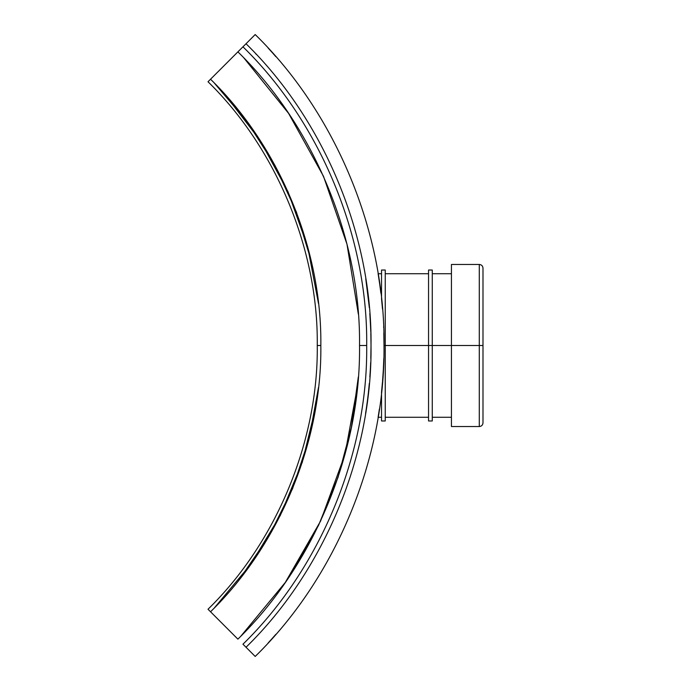 <?xml version="1.0" encoding="UTF-8"?>
<svg xmlns="http://www.w3.org/2000/svg" width="691" height="691" viewBox="0 0 691 691"><rect width="100%" height="100%" fill="white"/><g stroke="black" fill="none" stroke-linecap="round" stroke-linejoin="round"><path stroke-width="1.04" d="M384.006 345.5L385.241 345.5L384.006 345.5C385.431 232.962 335.791 113.117 255.204 34.55C335.791 113.117 385.431 232.962 384.006 345.5C385.431 458.038 335.791 577.883 255.204 656.45L246.022 647.26C324.226 571.016 372.397 454.713 371.015 345.5C372.397 236.287 324.226 119.984 246.022 43.74C324.226 119.984 372.397 236.287 371.015 345.5C372.397 454.713 324.226 571.016 246.022 647.26L255.204 656.45C335.791 577.883 385.431 458.038 384.006 345.5L383.833 333.131M371.015 346.632L370.981 351.063M370.143 372.769L370.108 373.287M368.268 393.844L368.053 395.693M383.609 326.808L383.635 327.379M381.536 298.909L381.536 270.026L381.536 298.909L382.494 309.041L381.544 298.987M380.879 293.122L379.705 284.105M381.536 273.731L378.115 273.731L379.627 283.612L378.141 273.895M272.09 52.395L270.924 51.099M272.824 53.224L273.463 53.95M274.033 54.589L274.983 55.669M275.856 56.662L275.303 56.04M273.973 54.529L273.403 53.881L273.973 54.529M272.358 52.697L270.388 50.512M268.471 48.405L269.507 49.545M274.007 54.563L274.577 55.211L274.007 54.563M275.908 56.731L272.712 53.103M270.026 50.106L268.22 48.137M378.297 416.137L378.184 416.811M378.167 416.906L379.394 409.055M379.402 408.986L378.115 417.269L381.536 417.269L381.536 392.091L381.536 420.974L381.536 392.091L382.494 381.916M382.555 381.182L383.315 370.108L382.555 381.182M383.35 369.512L383.816 358.456M272.168 638.51L271.503 639.253M270.647 640.194L269.067 641.948M268.212 642.88L268.609 642.449M271.382 639.391L268.177 642.915M268.851 642.181L269.447 641.524M269.594 641.369L270.742 640.091M272.038 638.657L272.945 637.646M274.059 636.376L274.482 635.901M274.664 635.694L275.035 635.262M274.215 636.204L275.83 634.355M268.298 642.785L268.954 642.069M269.049 641.965L268.479 642.578M270.846 639.978L271.356 639.417M272.185 638.493L272.695 637.923M273.437 637.085L274.007 636.437L273.437 637.085M269.55 641.412L270.734 640.108M274.128 636.299L274.983 635.331M369.322 307.53L369.253 306.795M367.75 292.794L367.275 289.132M367.232 288.812L367.111 287.905M366.161 281.323L366.031 280.442M365.764 278.758L369.322 307.564M369.858 314.042L370.678 328.536M370.834 333.062L370.955 338.124M255.204 34.55L246.022 43.74L255.204 34.55M379.687 284.001L380.249 288.138M380.283 288.372L380.871 293.044M383.825 332.915L384.006 345.077M385.241 345.5L385.241 270.026L385.241 420.974L385.241 270.026L385.241 345.5L428.55 345.5L385.241 345.5M383.678 362.516L383.324 370.03M382.494 381.959L381.553 391.866M428.55 345.5L428.55 420.974L428.55 270.026L428.55 345.5L432.264 345.5L432.264 270.026L432.264 420.974L432.264 345.5L428.55 345.5M432.264 345.5L432.264 270.026L432.264 345.5L451.439 345.5L432.264 345.5M371.015 345.707L370.817 358.525M370.67 362.697L370.575 364.891M370.557 365.194L370.402 368.312M366.351 408.433L366.645 406.403M370.972 351.857L371.015 346.657M275.908 634.269L272.815 637.784M272.669 637.948L271.926 638.778M268.16 48.068L268.954 48.931M269.015 49.001L269.473 49.502M269.585 49.622L270.699 50.858M272.617 52.991L273.36 53.829M274.647 55.289L275.476 56.239M256.301 54.373L255.687 53.717M270.967 51.151L272.038 52.343L270.967 51.151M451.439 345.5L451.439 426.546L451.439 264.454L451.439 345.5L479.286 345.5L479.286 264.454L479.286 426.546L479.286 345.5L451.439 345.5M479.286 345.5L479.286 426.546L479.286 264.454L479.286 345.5L482.992 345.5L482.992 268.168L482.992 422.832L482.992 345.5L479.286 345.5M242.956 644.202C320.365 568.728 368.053 453.607 366.688 345.5L359.527 345.5C360.875 451.776 313.999 564.944 237.894 639.14L208.008 609.246C276.357 542.608 318.465 440.953 317.255 345.5L320.831 345.5C322.049 249.131 279.544 146.501 210.539 79.223L208.008 81.754C276.357 148.392 318.465 250.047 317.255 345.5C318.465 250.047 276.357 148.392 208.008 81.754L246.022 43.74C324.226 119.984 372.397 236.287 371.015 345.5C372.397 454.713 324.226 571.016 246.022 647.26L242.956 644.202L246.022 647.26C324.226 571.016 372.397 454.713 371.015 345.5C372.397 236.287 324.226 119.984 246.022 43.74L210.539 79.223C279.544 146.501 322.049 249.131 320.831 345.5L317.255 345.5C318.465 440.953 276.357 542.608 208.008 609.246L210.539 611.777C279.544 544.499 322.049 441.869 320.831 345.5C322.049 441.869 279.544 544.499 210.539 611.777L237.894 639.14C313.999 564.944 360.875 451.776 359.527 345.5C360.875 239.224 313.999 126.056 237.894 51.86C313.999 126.056 360.875 239.224 359.527 345.5L366.688 345.5C368.053 237.393 320.365 122.272 242.956 46.798C320.365 122.272 368.053 237.393 366.688 345.5C368.053 453.607 320.365 568.728 242.956 644.202M358.335 376.915L351.391 427.288L338.106 477.144L318.594 525.272L293.26 570.55M371.015 344.36L370.972 339.108M370.86 334.055L370.834 333.01M370.799 331.844L370.221 319.501M370.177 318.784L370.108 317.713M369.961 315.571L369.815 313.541M368.268 297.173L368.044 295.247M366.748 285.314L366.377 282.74M368.839 302.425L369.089 305.016M369.158 305.69L369.219 306.389M369.227 306.45L369.34 307.711M370.402 322.671L370.566 326.005M370.851 333.71L371.015 345.388M368.277 393.758L367.508 400.132M367.482 400.288L367.267 401.946M367.232 402.171L366.29 408.839M365.885 411.465L365.764 412.216M365.755 412.277L365.565 413.503M365.574 413.425L365.755 412.294M365.772 412.173L366.014 410.635M366.023 410.584L366.178 409.599M366.187 409.495L367.241 402.119M367.258 401.981L367.75 398.18M367.785 397.886L368.286 393.68M368.303 393.55L369.322 383.436M369.858 376.958L370.203 371.758M370.229 371.43L370.549 365.479M370.566 365.047L370.678 362.464M370.834 357.938L371.015 345.984M318.482 303.496L307.685 246.86L288.026 191.77L260.006 140.29L224.722 94.209M214.435 607.821L250.669 564.4L280.33 515.391L302.243 462.357L315.744 407.189M358.335 314.085L346.986 244.225L323.483 176.283L288.57 113.35L244.018 58.113M214.435 83.179L247.257 121.892L274.88 165.235L296.413 212.102L311.27 261.181M318.482 387.504L309.136 438.621L292.569 488.641L269.067 536.035L239.354 579.438M240.909 636.1L285.331 582.392L320.598 521.057L344.939 454.592L357.558 385.941M366.351 282.567L366.645 284.597M370.981 339.955L371.015 344.343M367.517 400.037L367.733 398.31M385.241 270.026L381.536 270.026M385.241 420.974L381.536 420.974M385.241 417.269L428.55 417.269M385.241 273.731L428.55 273.731M428.55 420.974L432.264 420.974M428.55 270.026L432.264 270.026M432.264 417.269L451.439 417.269M432.264 273.731L451.439 273.731M451.439 426.546L479.286 426.546C481.541 426.321 482.776 425.086 482.992 422.832M451.439 264.454L479.286 264.454C481.541 264.679 482.776 265.914 482.992 268.168"/></g></svg>
